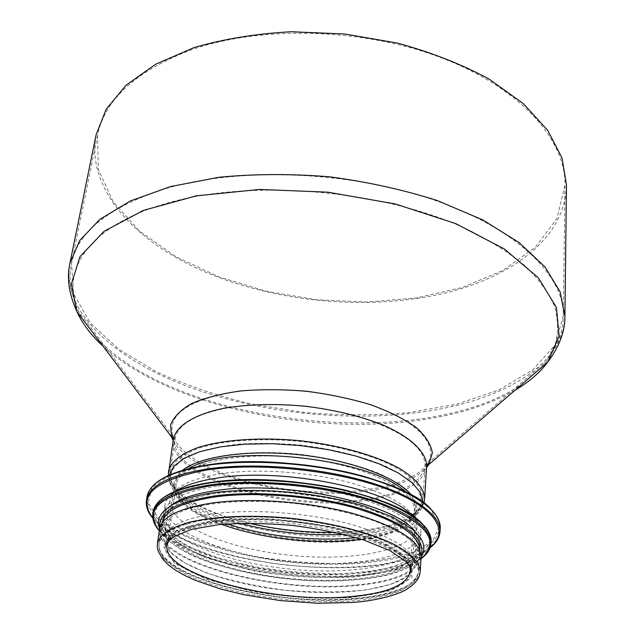 <?xml version="1.0" encoding="UTF-8"?>
<svg xmlns="http://www.w3.org/2000/svg" width="635" height="635" viewBox="0 0 635 635"><rect width="100%" height="100%" fill="white"/><g stroke="black" fill="none" stroke-linecap="round" stroke-linejoin="round"><path stroke-width="0.48" stroke-dasharray="3.17 2.38" d="M566.483 185.174C565.61 239.697 507.587 280.416 435.443 295.196C361.505 310.356 273.875 301.371 204.192 271.582C135.207 241.713 86.114 189.317 96.076 134.898M189.476 50.506C259.509 25.13 363.847 27.789 442.754 58.309C521.835 88.821 565.983 140.716 564.952 185.38L556.951 218.456L535.456 247.158L503.142 270.32L462.693 287.337L416.592 297.918L367.125 302.03L316.349 299.744L266.24 291.251L218.75 276.773L175.935 256.691L139.986 231.513L113.3 202.041L98.354 169.45L97.528 135.422C104.616 99.933 135.263 71.628 189.476 50.506M355.052 585.105C275.153 593.28 155.527 561.705 161.258 529.312C163.425 520.724 173.418 513.62 191.246 508.016C216.559 501.309 254.794 499.459 294.577 503.436C324.953 507.087 351.806 513.001 375.126 521.184C389.12 526.788 400.32 532.686 408.734 538.869C415.377 545.068 418.941 551.085 419.425 556.903C416.052 572.04 394.597 581.446 355.052 585.105M421.1 556.974C417.671 572.333 395.915 581.858 355.83 585.557C274.931 593.812 153.821 561.864 159.599 529.026M216.051 513.588C183.761 518.231 166.521 526.431 164.33 538.17C161.56 560.102 220.79 583.621 285.29 590.336C349.758 597.4 412.623 586.931 414.544 564.912C414.139 550.093 392.501 536.44 349.639 523.954C308.213 512.874 253.968 508.722 216.051 513.588M221.409 473.639C189.484 478.885 172.363 487.791 170.045 500.364C167.021 523.851 225.314 548.537 289.052 555.157C352.75 562.158 414.949 550.347 416.949 526.756C416.623 510.905 395.351 496.499 353.139 483.545C312.356 472.075 258.889 468.122 221.409 473.639M176.109 490.942C169.442 495.276 165.719 500.039 164.933 505.23C161.838 529.36 222.393 554.704 288.369 561.554C354.306 568.801 418.846 556.824 420.918 532.582C421.251 527.344 418.616 521.906 413.02 516.263M216.829 486.219C183.777 491.45 166.076 500.396 163.743 513.056C160.695 536.853 221.456 561.951 287.591 568.825C353.687 576.08 418.378 564.388 420.433 540.488C420.068 524.47 397.907 509.841 353.949 496.594C311.452 484.854 255.746 480.711 216.829 486.219M170.918 505.508C166.346 509.127 163.743 513.001 163.116 517.144C160.099 540.766 220.964 565.737 287.187 572.619C353.37 579.882 418.132 568.341 420.179 544.616C420.441 540.433 418.719 536.099 415.012 531.598M215.837 493.546C182.713 498.665 164.997 507.468 162.679 519.978C159.687 543.481 220.623 568.357 286.909 575.246C353.147 582.525 417.965 571.087 420.005 547.481C419.624 531.662 397.391 517.168 353.306 504.007C310.69 492.339 254.833 488.164 215.837 493.546M162.266 522.748L162.203 523.137C159.226 546.505 220.242 571.278 286.591 578.183C352.901 585.454 417.774 574.135 419.806 550.664L419.822 550.275M212.415 518.819C179.062 523.542 161.274 531.876 159.036 543.838C156.218 566.317 217.765 590.423 284.543 597.376C351.282 604.695 416.528 594.138 418.521 571.563C418.092 556.435 395.621 542.441 351.107 529.59C308.07 518.184 251.706 513.866 212.415 518.819M515.08 390.184C490.641 404.138 460.891 413.837 425.815 419.267C314.817 436.999 169.616 406.987 102.997 346.138M69.898 263.334C61.277 311.745 114.284 358.791 186.841 386.239C260.167 413.615 351.345 423.029 428.315 411.083C503.372 399.407 564.047 364.712 564.928 316.238M173.164 440.531C191.587 475.925 294.751 501.229 366.038 491.188C395.184 487.378 415.346 479.52 426.545 467.606M426.625 466.257C423.14 484.148 401.876 495.673 362.847 500.832C283.948 512.151 166.695 477.337 173.371 439.198M424.64 498.848C421.172 515.85 399.733 526.669 360.323 531.312C280.702 541.552 162.06 507.754 168.426 471.464M165.775 188.595C238.998 166.814 349.766 170.942 433.61 199.858C517.66 228.759 564.356 276.161 563.324 315.865L554.99 345.099L532.543 370.102L498.848 389.961L456.7 404.201L408.718 412.671C374.642 415.536 339.836 415.473 304.3 412.48L251.968 404.138C217.924 396.026 186.293 385.374 157.091 372.181L118.912 349.361L90.162 322.826L73.509 293.64L71.549 263.311C77.772 231.696 109.18 206.796 165.775 188.595M541.068 367.776L546.298 361.347L555.339 344.202C558.538 331.986 558.228 319.23 554.411 305.927C548.442 292.457 538.639 279.067 524.994 265.748C509.151 252.674 489.791 240.467 466.923 229.124C383.31 189.778 250.793 178.57 167.045 203.208C87.916 225.536 59.666 271.415 78.573 311.364L82.328 318.754M97.274 338.558C180.015 426.482 422.815 452.43 522.28 383.977M226.084 393.311C269.462 385.167 332.962 390.914 376.531 407.035C420.243 423.14 438.729 446.508 427.323 463.772C412.361 486.275 354.227 496.618 295.981 490.331C237.72 484.172 183.086 461.78 173.212 436.61C166.814 416.893 184.436 402.463 226.084 393.311M227.417 407.908C195.104 414.298 177.649 424.64 175.062 438.92C168.442 476.583 284.234 511 362.14 499.785C400.637 494.673 421.6 483.291 425.037 465.638C424.815 447.604 403.392 431.506 360.767 417.346C319.564 404.86 265.446 401.106 227.417 407.908M248.65 523.105C201.851 512.175 166.894 491.157 170.045 471.757C172.339 462.256 182.277 454.303 199.858 447.905C224.798 440.19 262.279 437.674 301.196 441.531C330.898 445.143 357.132 451.302 379.889 460.002C408.003 471.797 423.116 486.092 422.997 498.792C419.584 515.556 398.439 526.232 359.561 530.828L335.32 532.368M422.934 502.15L420.949 509.445C412.575 522.47 392.033 530.828 359.331 534.527C286.195 543.536 178.491 516.144 169.799 482.608L169.394 475.051M411.194 494.768C417.116 502.031 418.394 508.833 415.044 515.175C407.178 527.51 387.564 535.432 356.195 538.924C285.964 547.457 182.309 521.184 174.355 489.45C172.418 482.544 175.109 476.171 182.428 470.321M405.09 491.601C412.734 498.245 416.362 504.69 415.965 510.921C412.758 526.455 392.668 536.337 355.687 540.552C280.551 549.894 168.41 518.358 174.355 485.1C175.284 478.925 180.189 473.392 189.063 468.519M350.933 597.091C274.542 604.472 159.964 574.77 165.362 544.901C166.91 526.193 224.576 513.977 292.664 521.359C360.775 528.534 414.56 552.656 412.115 571.27C408.956 585.192 388.564 593.796 350.933 597.091M353.917 598.773C273.701 606.449 153.456 575.342 159.036 543.838C161.171 535.48 171.188 528.598 189.071 523.2C214.479 516.755 252.897 515.088 292.91 519.089C323.453 522.748 350.456 528.598 373.928 536.646C388.001 542.155 399.272 547.934 407.741 553.982C414.433 560.038 418.02 565.896 418.521 571.563C415.163 586.28 393.629 595.352 353.917 598.773M239.649 523.248C200.874 512.453 178.062 498.65 171.204 481.83L171.569 471.583C175.141 465.003 182.301 459.129 193.048 453.977C205.764 449.405 221.258 446.111 239.538 444.087C259.001 442.912 279.424 443.254 300.815 445.103C333.597 449.167 361.815 456.192 385.469 466.177C399.248 472.988 409.567 480.092 416.425 487.482C421.132 494.824 422.235 501.793 419.735 508.389C411.44 521.279 391.128 529.558 358.815 533.233L344.083 534.408M227.354 523.851C197.961 513.921 180.769 502.198 175.76 488.672L176.205 478.988C179.681 472.789 186.579 467.273 196.898 462.439C220.154 453.549 258.985 450.255 299.831 454.287C331.097 458.145 358.053 464.788 380.69 474.21C393.89 480.647 403.812 487.355 410.44 494.34C415.012 501.277 416.147 507.865 413.837 514.112C406.082 526.272 386.794 534.098 355.973 537.599M221.607 524.312C190.778 512.834 175.57 499.864 175.982 485.386C177.871 464.844 233.847 450.731 299.45 457.859C365.077 464.756 416.814 490.379 414.314 510.858C411.663 525.089 394.049 534.559 361.49 539.266M168.831 540.441C177.998 524.486 231.958 515.406 292.6 521.954C353.258 528.368 404.082 548.648 409.67 566.182M420.211 571.643C416.79 586.565 394.954 595.757 354.703 599.218C273.479 606.965 151.741 575.493 157.377 543.552M215.138 520.359L176.832 530.296L163.243 545.854L174.649 563.324L206.478 579.358L251.801 591.423C286.266 596.924 319.627 598.995 351.877 597.622L390.795 590.59L412.051 577.421L409.631 560.022L381.381 541.687L331.486 526.677L271.089 518.906L215.138 520.359M207.335 465.003L172.093 474.02L151.987 487.339L148.074 503.055L159.29 519.287L183.237 534.424C204.454 543.56 228.949 550.997 256.738 556.736C285.385 561.292 313.809 563.594 342.019 563.642C369.118 562.332 392.438 558.689 411.964 552.728L432.633 540.941L439.587 525.891L430.689 508.905M147.01 496.848C147.106 504.841 151.32 512.818 159.655 520.787L176.808 532.098C204.692 546.417 245.547 557.173 288.314 562.054C331.152 566.317 373.356 564.444 403.638 556.339C417.639 551.775 428.212 546.124 435.372 539.393L440.214 528.185M146.455 500.309L148.836 512.223C154.424 520.271 163.584 527.987 176.324 535.376C204.256 549.632 245.158 560.348 287.972 565.237C320.754 568.365 351.091 568.182 378.984 564.698C396.256 561.761 410.789 557.617 422.585 552.275C432.427 546.29 438.237 539.425 440.023 531.686M152.741 517.89C189.254 565.46 384.421 586.311 430.157 547.537M210.59 482.481L177.324 490.561L158.131 502.626L154.075 516.977L164.298 531.916L186.619 545.957L218.194 557.919L255.881 566.928C283.004 571.286 309.967 573.588 336.78 573.81C362.553 572.77 384.778 569.587 403.463 564.245L423.394 553.609L430.482 539.925L422.767 524.399M153.654 509.524L153.106 511.81L155.4 522.819L165.163 533.837L181.419 544.29L203.009 553.704L228.703 561.689L257.207 567.944L287.226 572.23L317.476 574.381L346.662 574.294L373.459 571.921L396.558 567.285L414.655 560.499L426.522 551.791L431.094 541.52L431.038 539.178M152.63 516.318C153.853 541.496 218.107 566.817 287.036 574.024C355.933 581.549 424.085 570.381 430.601 546.029M159.353 530.63C194.985 574 377.015 593.447 421.005 558.594M214.384 492.689L174.315 503.952L160.226 521.216L172.228 540.377L205.454 557.792L252.651 570.738C288.504 576.556 323.247 578.636 356.87 576.953L397.573 569.039L420.029 554.466L417.822 535.321L388.517 515.255L336.359 498.943L273.042 490.712L214.384 492.689M159.98 527.328C164.759 549.95 223.576 572.175 286.528 578.787C349.456 585.629 411.639 576.334 421.092 555.228M564.952 185.38L563.324 315.865C563.618 330.39 557.943 345.551 546.298 361.347L427.323 463.772C427.339 462.232 426.577 462.851 425.037 465.638L422.997 498.792L419.735 508.389L413.837 514.112L410.623 568.301M97.528 135.422L71.549 263.311C68.191 277.447 70.525 293.465 78.573 311.364L173.212 436.61C173.53 435.11 174.141 435.88 175.062 438.92L170.045 471.757L171.204 481.83L175.76 488.672L167.45 542.314M423.966 502.912L420.949 509.445L415.044 515.175L415.965 510.921L412.115 571.27L411.512 566.531L404.106 557.697C393.851 550.37 379.317 543.504 360.49 537.099C339.725 531.265 317.127 526.788 292.711 523.669C268.176 521.525 245.118 521.089 223.528 522.367C203.724 524.613 187.984 528.225 176.316 533.194L167.053 540.258L165.941 542.139L165.362 544.901L174.355 485.1L174.355 489.45L169.799 482.608L168.227 475.583M162.203 523.137L159.036 543.838C158.877 548.18 159.774 551.886 161.742 554.974C164.775 561.078 178.943 572.325 198.001 579.731C212.757 585.2 229.219 589.915 247.38 593.86C267.089 597.352 284.424 599.67 299.387 600.821C318.064 602.028 335.732 602.051 352.401 600.9C379.571 599.146 401.947 591.201 405.821 587.915C413.107 583.954 417.338 578.501 418.521 571.563L419.425 556.903M159.036 543.838L161.258 529.312M215.527 520.51C185.626 525.089 169.545 531.82 167.283 540.702L166.91 544.584C166.449 544.925 168.092 547.799 171.831 553.188L184.364 562.65L206.097 572.73C229.997 580.652 256.635 586.518 286.012 590.328C315.524 592.709 342.702 592.495 367.546 589.693L390.398 584.398L404.185 577.906C411.94 570.722 410.496 570.833 410.972 569.174L410.543 563.634C410.893 561.626 399.518 549.418 381.73 542.123C344.789 525.034 265.041 513.691 215.527 520.51M170.045 500.364L164.33 538.17M416.949 526.756L414.544 564.912M152.773 518.136C190.167 565.507 383.5 586.176 430.078 547.767M164.933 505.23L163.743 513.056M420.918 532.582L420.433 540.488M159.337 530.757C195.564 574.032 376.412 593.368 420.997 558.721M163.116 517.144L162.679 519.978M420.179 544.616L420.005 547.481M159.583 529.161L162.941 535.043C169.783 542.544 180.038 549.608 193.723 556.244C223.425 568.952 265.247 577.786 306.673 580.493C337.526 581.954 366.474 579.969 388.255 574.921C399.034 571.865 407.837 568.119 414.647 563.689L421.092 557.109M419.806 550.664L418.521 571.563"/><path stroke-width="0.95" d="M96.076 134.898L106.164 109.244L126.04 85.249L155.607 64.246L194.119 47.577C223.79 38.941 256.151 33.663 291.227 31.75L344.749 33.996L397.542 43.109C431.411 52.395 461.931 64.389 489.101 79.097L523.224 103.537L547.688 130.318L562.046 157.964L566.483 185.174L564.928 316.238L560.189 291.917L544.981 266.954L519.033 242.522L482.814 219.964L437.594 200.668C403.622 189.809 367.586 181.856 329.486 176.816C291.179 173.688 254.278 173.847 218.781 177.284L170.505 186.587L130.326 200.985L99.806 219.385L79.669 240.562L69.898 263.334L96.076 134.898M157.377 543.552L159.599 529.026C161.909 516.596 179.864 507.857 213.455 502.825C253.063 497.53 309.88 501.809 353.235 513.524C398.081 526.74 420.703 541.226 421.1 556.974L420.211 571.643C419.695 577.977 415.496 583.644 407.63 588.637C402.233 592.963 379.936 600.631 352.385 602.456L317.54 603.25L280.479 600.607L244.03 594.749L220.059 588.859L195.255 580.303L184.809 575.508L175.466 570.174L167.989 564.594L162.417 558.736L158.21 551.164L157.345 547.592L157.377 543.552C159.536 535.091 169.672 528.13 187.785 522.661C213.511 516.128 252.436 514.429 292.973 518.493C333.454 523.089 371.134 532.971 394.899 544.79C411.448 553.966 419.886 562.912 420.211 571.643M413.02 516.263C389.311 489.061 282.9 467.304 217.948 477.941C199.295 480.719 185.349 485.053 176.109 490.942M415.012 531.598C396.097 503.896 284.361 479.758 216.241 490.545C194.929 493.625 179.824 498.61 170.918 505.508M419.822 550.275C418.981 534.575 396.518 520.224 352.433 507.23C309.832 495.713 254.238 491.593 215.384 496.887C182.61 501.88 164.909 510.5 162.266 522.748M102.997 346.138C91.099 335.232 82.399 323.715 76.914 311.579L71.39 283.964L80.026 256.596L104.005 231.362L143.327 210.399L196.334 195.842L259.548 189.444L327.843 192.175L395.176 203.938L455.605 223.552L504.349 248.976L538.345 277.781L556.45 307.515L559.11 336.09L547.878 361.91C539.948 372.61 529.011 382.032 515.08 390.184M426.545 467.606L428.895 464.471L432.34 452.85C431.046 444.524 425.704 436.094 416.298 427.561C404.598 419.211 389.501 411.647 371.015 404.86C350.988 398.78 329.501 394.248 306.57 391.263C283.52 389.334 261.564 389.223 240.705 390.93C221.202 393.66 204.851 397.867 191.643 403.55C180.65 409.9 173.649 417.012 170.624 424.878L171.537 436.967L173.164 440.531M168.227 475.583L173.371 439.198C176.07 425.958 193.985 414.393 224.036 408.257C248.182 404.17 275.161 403.487 304.975 406.202C334.685 409.845 360.902 416.219 383.643 425.315C411.718 437.658 426.783 452.755 426.625 466.257C428.157 463.526 428.911 462.931 428.895 464.471L547.878 361.91C559.387 346.496 565.071 331.272 564.928 316.238M168.426 471.464C170.751 461.843 180.808 453.795 198.612 447.318C223.869 439.499 261.842 436.943 301.268 440.849C340.63 445.365 377.206 455.882 400.24 468.86C416.266 478.957 424.402 488.958 424.64 498.848L426.625 466.257M82.328 318.754L97.274 338.558M522.28 383.977L541.068 367.776M335.32 532.368C306.046 532.852 277.154 529.765 248.65 523.105M169.394 475.051L173.95 466.201L184.142 458.264L199.779 451.691L220.305 446.881L244.824 444.151L272.129 443.706L300.76 445.619L329.152 449.802L355.743 456.001L379.127 463.852L398.177 472.892L412.067 482.624L420.354 492.53L422.934 502.15M182.428 470.321C200.096 456.303 248.42 449.302 299.776 454.811C351.139 460.28 396.891 477.337 411.194 494.768M189.063 468.519C229.33 442.73 371.181 457.891 405.09 491.601M344.083 534.408C308.713 535.964 273.899 532.241 239.649 523.248M355.973 537.599L355.679 537.631C316.159 541.965 264.993 536.472 227.354 523.851M361.49 539.266L354.925 540.067C313.571 544.576 259.366 538.194 221.607 524.312M409.67 566.182L410.432 571.19C407.329 584.906 387.231 593.392 350.147 596.646C274.757 603.948 161.679 574.619 167.021 545.179L168.831 540.441M430.689 508.905C404.082 477.488 281.4 452.263 207.335 465.003M206.819 465.407C169.64 471.734 149.701 482.211 147.01 496.848C150.082 481.743 170.156 471.114 207.232 464.955C251.476 458.2 315.365 462.772 363.998 476.433C414.131 491.68 439.539 508.929 440.214 528.185C441.341 511.223 412.933 490.577 364.053 476.885C315.254 463.209 251.166 458.629 206.819 465.407M440.214 528.185L440.023 531.686C441.142 514.826 412.694 494.276 363.744 480.624C314.873 466.995 250.698 462.391 206.304 469.098C169.085 475.361 149.13 485.759 146.455 500.309C145.701 506.397 147.804 512.342 152.773 518.136M430.157 547.537C450.556 531.701 435.785 507.19 385.969 488.728C336.415 470.233 258.334 462.097 206.613 470.003C154.368 479.973 136.414 495.935 152.741 517.89M422.767 524.399C398.613 495.117 281.527 470.956 210.59 482.481M430.601 546.029L431.094 541.52C432.173 525.867 405.17 506.762 358.926 494.022C312.745 481.29 252.151 476.845 210.082 482.902C174.601 488.601 155.607 498.237 153.106 511.81L152.63 516.318M420.997 558.721C427.085 554.403 430.411 549.323 430.974 543.489C432.054 527.883 405.035 508.833 358.743 496.11C312.531 483.402 251.897 478.949 209.796 484.965C174.292 490.633 155.297 500.229 152.797 513.755C152.122 519.581 154.297 525.248 159.337 530.757M421.005 558.594C441.087 541.758 427.561 523.542 380.413 503.936C333.558 486.6 259.366 478.726 210.082 485.862C159.822 495.022 142.915 509.945 159.353 530.63M421.092 555.228C426.283 539.036 406.194 523.494 360.823 508.603C316.714 495.427 255.786 490.276 213.924 496.038C175.839 502.102 157.853 512.532 159.98 527.328M173.371 439.198C172.458 436.197 171.847 435.459 171.537 436.967L76.914 311.579C68.913 294.076 66.58 277.995 69.898 263.334M423.966 502.912L424.64 498.848M167.45 542.314L167.021 545.179L166.822 543.989C166.426 542.941 168.481 540.607 172.998 536.98L191.5 529.368L219.361 524.534C241.808 522.907 266.065 523.208 292.124 525.423C318.072 528.749 341.86 533.575 363.482 539.901L389.739 550.505L406.273 561.856C409.956 566.372 411.496 569.111 410.877 570.071L410.432 571.19L410.623 568.301M147.01 496.848L146.455 500.309M430.078 547.767C436.158 543.155 439.476 537.797 440.023 531.686M153.654 509.524C158.242 496.641 177.189 487.617 210.495 482.441C249.745 477.29 302.244 480.322 347.091 490.553L377.722 499.435C395.534 506.293 409.543 513.604 419.751 521.367C426.649 528.074 426.482 528.471 428.069 530.828L431.038 539.178M421.092 557.109C425.125 550.299 424.688 543.616 419.806 537.075L412.814 529.614L392.874 517.12L363.823 505.936C318.397 492.435 258.08 487.108 214.162 492.593C197.025 495.173 183.483 498.975 173.53 504.007L164.409 510.484L161.473 513.89C159.52 517.708 157.028 518.303 159.583 529.161"/></g></svg>
